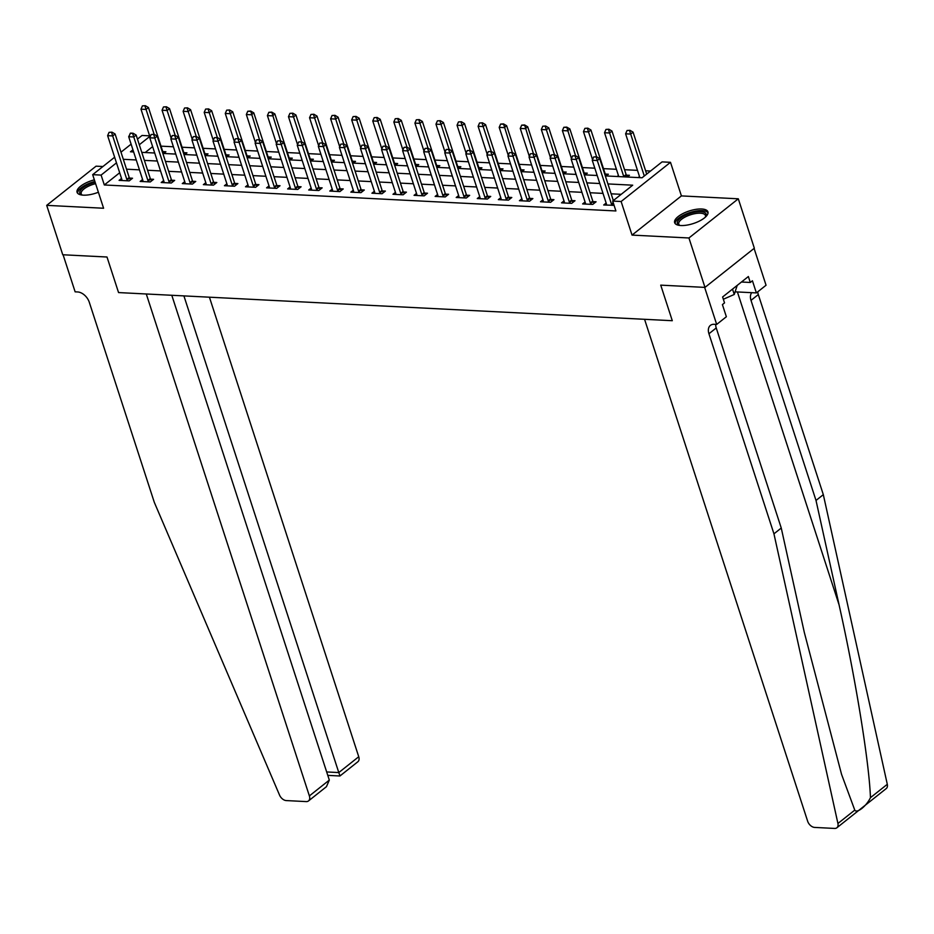 <?xml version="1.0" encoding="UTF-8"?>
<svg xmlns="http://www.w3.org/2000/svg" width="934" height="934" viewBox="0 0 934 934"><rect width="100%" height="100%" fill="white"/><g stroke="black" fill="none" stroke-linecap="round" stroke-linejoin="round"><path stroke-width="1.4" d="M701.691 208.994A17.501 6.608 -18 0 0 683.069 213.501A17.501 6.608 -18 0 0 674.64 222.666A17.501 6.608 -18 0 0 680.874 225.526A17.501 6.608 -18 0 0 699.484 221.019A17.501 6.608 -18 0 0 707.925 211.855A17.501 6.608 -18 0 0 701.691 208.994M94.357 179.842A17.501 6.608 -18 0 0 77.078 192.311A17.501 6.608 -18 0 0 83.313 195.159A17.501 6.608 -18 0 0 98.385 192.241M605.325 175.907L642.055 177.775L662.066 161.886L670.495 162.318L621.122 201.51L612.692 201.079L632.715 185.189L607.929 183.928M681.411 195.907L632.038 235.099L688.93 237.983L704.983 287.392L754.345 248.21L738.304 198.802L681.411 195.907L670.495 162.318M102.927 166.521L96.074 166.17L46.7 205.363L103.592 208.247L92.676 174.658L114.637 157.227M137.461 139.108L142.05 135.465L149.65 135.862M650.554 171.027L645.616 170.77M637.49 170.362L624.542 169.696M616.417 169.287L603.469 168.634M594.818 168.19L582.407 167.56M573.745 167.116L561.334 166.486M552.683 166.054L540.261 165.423M531.609 164.979L519.187 164.349M510.536 163.905L498.126 163.275M489.463 162.843L477.052 162.212M468.401 161.769L455.979 161.138M447.328 160.695L434.905 160.064M426.254 159.632L413.844 158.99M405.181 158.558L392.77 157.928M384.119 157.484L371.697 156.854M363.046 156.41L350.624 155.78M341.972 155.348L329.562 154.717M320.899 154.273L308.489 153.643M299.837 153.199L287.415 152.569M278.764 152.137L266.342 151.506M257.691 151.063L245.28 150.432M236.617 149.989L224.207 149.358M215.556 148.926L203.133 148.296M194.482 147.852L182.06 147.222M173.409 146.778L160.998 146.148M688.93 237.983L738.304 198.802M171.798 295.284L329.317 780.088L326.433 786.697L308.5 800.94A6.736 4.378 -128.4 0 1 306.247 801.594L286.271 800.578A6.736 4.378 -128.4 0 1 279.558 795.126L154.308 502.352L89.29 302.266A11.22 7.297 -128.4 0 0 77.662 291.957L75.129 291.828L63.092 254.784L107.001 257.013L62.753 254.76L46.7 205.363M152.627 146.615L145.179 152.534M153.608 152.966L154.472 152.265M163.719 153.48L165.89 151.752L162.843 151.6A2.242 1.459 51.6 0 1 162.574 151.004L148.448 107.527L146.043 109.441L140.987 109.185L150.059 137.123M174.67 154.028L175.545 153.339M184.792 154.542L186.963 152.826L183.905 152.662M195.743 155.102L196.607 154.414M205.854 155.616L208.025 153.888L204.978 153.736M216.816 156.176L217.68 155.488M226.927 156.69L229.099 154.962L226.051 154.81A2.242 1.459 51.6 0 1 225.783 154.215L211.656 110.737L209.251 112.652L204.196 112.395L213.279 140.334M237.89 157.239L238.754 156.55M248 157.753L250.172 156.036L247.125 155.873A2.242 1.459 51.6 0 1 246.856 155.289L232.729 111.811L230.324 113.715L225.269 113.458L234.341 141.396M258.952 158.313L259.827 157.624M269.074 158.827L271.245 157.099L268.186 156.947A2.242 1.459 51.6 0 1 267.918 156.363L253.803 112.886L251.398 114.789L246.343 114.532L255.414 142.47M280.025 159.387L280.889 158.698M290.135 159.901L292.307 158.173L289.26 158.021A2.242 1.459 51.6 0 1 288.991 157.426L274.865 113.96L272.471 115.863L267.404 115.606L276.487 143.544M301.098 160.45L301.962 159.761M311.209 160.963L313.38 159.247L310.333 159.095M322.172 161.524L323.036 160.835M332.282 162.037L334.454 160.321L331.407 160.158A2.242 1.459 51.6 0 1 331.138 159.574L317.011 116.096L314.606 117.999L309.551 117.742L318.622 145.681M343.233 162.598L344.109 161.909M353.356 163.111L355.527 161.384L352.468 161.232A2.242 1.459 51.6 0 1 352.2 160.636L338.085 117.17L335.68 119.073L330.624 118.816L339.696 146.755M364.307 163.66L365.182 162.971M374.417 164.174L376.589 162.458L373.542 162.306M385.38 164.734L386.244 164.045M395.491 165.248L397.662 163.532L394.615 163.368A2.242 1.459 51.6 0 1 394.346 162.785L380.22 119.307L377.815 121.21L372.759 120.953L381.843 148.891M406.453 165.808L407.317 165.12M416.564 166.322L418.736 164.594L415.688 164.442A2.242 1.459 51.6 0 1 415.42 163.847L401.293 120.381L398.888 122.284L393.833 122.027L402.916 149.965M427.515 166.882L428.391 166.182M437.637 167.396L439.809 165.668L436.75 165.516M448.589 167.945L449.464 167.256M458.699 168.459L460.871 166.742L457.823 166.579A2.242 1.459 51.6 0 1 457.555 165.995L443.428 122.517L441.035 124.42L435.968 124.164L445.051 152.102M469.662 169.019L470.526 168.33M479.772 169.533L481.944 167.805L478.897 167.653A2.242 1.459 51.6 0 1 478.628 167.058L464.502 123.592L462.096 125.495L457.041 125.238L466.124 153.176M490.735 170.093L491.599 169.404M500.846 170.607L503.017 168.879L499.97 168.727M511.797 171.155L512.673 170.467M521.919 171.669L524.091 169.953L521.032 169.79A2.242 1.459 51.6 0 1 520.763 169.206L506.648 125.728L504.243 127.631L499.188 127.374L508.259 155.313M532.87 172.23L533.746 171.541M542.981 172.743L545.152 171.015L542.105 170.864A2.242 1.459 51.6 0 1 541.837 170.28L527.71 126.802L525.317 128.705L520.25 128.448L529.333 156.387M553.944 173.304L554.808 172.615M564.054 173.817L566.226 172.09L563.179 171.938M575.017 174.366L575.881 173.677M585.128 174.88L587.299 173.164L584.252 173.012A2.242 1.459 51.6 0 1 583.983 172.416L569.857 128.939L567.452 130.842L562.396 130.585L571.48 158.535M596.079 175.44L596.954 174.751M606.201 175.954L608.373 174.226L605.314 174.074M617.152 176.514L618.436 175.499M627.263 177.028L629.434 175.3L626.387 175.148M638.226 177.577L639.498 176.573M119.68 172.767L104.316 184.967L615.903 210.956L612.692 201.079M621.203 194.319L611.14 193.817M603.014 193.396L590.066 192.743M581.94 192.322L569.004 191.668M560.867 191.26L547.931 190.594M539.794 190.186L526.858 189.532M518.732 189.112L505.784 188.458M497.659 188.049L484.711 187.384M476.585 186.975L463.649 186.321M455.512 185.901L442.576 185.247M434.45 184.839L421.503 184.173M413.377 183.764L400.429 183.111M392.303 182.69L379.367 182.037M371.23 181.628L358.294 180.963M350.168 180.554L337.221 179.9M329.095 179.48L316.147 178.826M308.022 178.417L295.086 177.752M286.948 177.343L274.012 176.678M265.886 176.269L252.939 175.615M244.813 175.195L231.865 174.541M223.74 174.133L210.804 173.467M202.666 173.059L189.73 172.405M181.605 171.984L168.657 171.331M160.531 170.922L147.584 170.257M139.458 169.848L126.522 169.194M121.525 178.417L119.085 180.367L129.196 180.881L132.535 178.231L129.476 178.079L130.515 179.83M142.598 179.491L140.147 181.429L150.269 181.943L153.596 179.305L150.549 179.141L151.588 180.904M163.66 180.566L161.22 182.504L171.331 183.017L174.67 180.367L171.623 180.215L172.65 181.967M184.734 181.64L182.293 183.578L192.404 184.091L195.743 181.441L192.696 181.289L193.723 183.041M205.807 182.702L203.367 184.64L213.477 185.154L216.816 182.515L213.758 182.352L214.797 184.115M226.88 183.776L224.429 185.714L234.551 186.228L237.878 183.578L234.831 183.426L235.87 185.177M247.942 184.85L245.502 186.788L255.612 187.302L258.952 184.652L255.904 184.5L256.932 186.251M269.015 185.913L266.575 187.851L276.686 188.364L280.025 185.726L276.978 185.562L278.005 187.325M290.089 186.987L287.649 188.925L297.759 189.439L301.098 186.788L298.039 186.637L299.078 188.399M311.162 188.061L308.71 189.999L318.833 190.513L322.16 187.862L319.113 187.711L320.152 189.462M332.224 189.123L329.784 191.073L339.894 191.587L343.233 188.937L340.186 188.785L341.214 190.536M353.297 190.197L350.857 192.135L360.968 192.649L364.307 189.999L361.26 189.847L362.287 191.61M374.371 191.272L371.93 193.21L382.041 193.723L385.38 191.073L382.321 190.921M395.444 192.334L392.992 194.284L403.114 194.797L406.442 192.147L403.395 191.995M416.506 193.408L414.066 195.346L424.176 195.86L427.515 193.221L424.468 193.058L425.495 194.821M437.579 194.482L435.139 196.42L445.249 196.934L448.589 194.284L445.541 194.132L446.569 195.883M458.652 195.556L456.212 197.494L466.323 198.008L469.662 195.358L466.603 195.206L467.642 196.957M479.726 196.619L477.274 198.557L487.396 199.07L490.724 196.432L487.676 196.268L488.716 198.031M500.787 197.693L498.347 199.631L508.458 200.145L511.797 197.494L508.75 197.343L509.777 199.094M521.861 198.767L519.421 200.705L529.531 201.219L532.87 198.568L529.823 198.417L530.851 200.168M542.934 199.829L540.494 201.767L550.605 202.281L553.944 199.642L550.885 199.479L551.924 201.242M564.008 200.903L561.556 202.841L571.678 203.355L575.005 200.705L571.958 200.553L572.997 202.316M585.069 201.977L582.629 203.916L592.74 204.429L596.079 201.779L593.032 201.627L594.059 203.378M606.143 203.04L603.703 204.99L614.07 205.293M704.983 287.392L660.735 285.139L672.293 320.712L118.56 292.575L146.288 293.988L309.376 795.92L329.317 780.088M632.038 235.099L621.122 201.51M104.316 184.967L101.105 175.09L92.676 174.658M107.001 257.013L118.56 292.575L107.001 257.013M132.943 149.802L130.456 151.787L133.644 151.95M141.77 152.359L154.717 153.013M162.843 153.433L175.779 154.087M183.916 154.495L196.852 155.161M204.99 155.569L217.926 156.223M226.051 156.643L238.999 157.297M247.125 157.718L260.072 158.371M268.198 158.78L281.134 159.445M289.271 159.854L302.207 160.508M310.333 160.928L323.281 161.582M331.407 161.991L344.354 162.656M352.48 163.065L365.416 163.719M373.553 164.139L386.489 164.793M394.615 165.201L407.563 165.867M415.688 166.275L428.636 166.929M436.762 167.349L449.698 168.003M457.835 168.412L470.771 169.077M478.897 169.486L491.844 170.14M499.97 170.56L512.918 171.214M521.044 171.634L533.979 172.288M542.117 172.697L555.053 173.362M563.179 173.771L576.126 174.424M584.252 174.845L597.2 175.499M149.837 136.411L139.306 144.758M120.988 152.184L131.11 144.151M116.47 162.878L101.105 175.09M599.803 183.519L586.856 182.866M578.73 182.445L565.794 181.791M557.656 181.383L544.72 180.717M536.595 180.309L523.647 179.643M515.521 179.235L502.574 178.581M494.448 178.16L481.512 177.507M473.375 177.098L460.439 176.433M452.313 176.024L439.365 175.37M431.239 174.95L418.292 174.296M410.166 173.887L397.23 173.222M389.093 172.813L376.157 172.16M368.019 171.739L355.083 171.085M346.958 170.677L334.01 170.011M325.884 169.603L312.937 168.949M304.811 168.529L291.875 167.875M283.738 167.466L270.802 166.801M262.676 166.392L249.728 165.738M241.602 165.318L228.655 164.664M220.529 164.244L207.593 163.59M199.456 163.181L186.52 162.516M178.394 162.107L165.446 161.454M157.321 161.033L144.373 160.379M136.247 159.971L123.311 159.305M126.814 179.386L129.207 177.483L115.092 134.006L112.687 135.92L126.814 179.386A2.242 1.459 -128.4 0 0 127.082 179.993L127.561 180.799M129.207 177.483A2.242 1.459 -128.4 0 0 129.487 178.09L127.082 179.993M109.056 132.359L111.987 132.173L109.056 132.359L107.632 135.663L121.759 179.13A2.242 1.459 -128.4 0 1 121.875 179.725L121.91 180.507M111.59 132.488L112.687 135.92L107.632 135.663M115.092 134.006L111.987 132.173M145.342 105.694L142.412 105.881L145.342 105.694L148.448 107.527M157.227 136.154L154.822 138.057L168.949 181.535L171.354 179.62L157.227 136.154L154.133 134.309L151.203 134.496L154.133 134.309L144.945 106.009M163.87 153.351L162.843 151.612L162.376 151.985M140.987 109.185L142.412 105.881M183.916 295.903L338.797 772.57L358.738 756.738A6.736 4.378 51.6 0 1 357.874 761.747L339.941 775.991L327.787 775.372M209.426 297.199L358.738 756.738M308.5 800.94A6.736 4.378 -128.4 0 0 309.376 795.92M339.672 775.057L338.797 772.57L326.678 771.951M773.947 533.828L708.941 333.753A11.22 7.297 51.6 0 1 710.389 325.394A11.22 7.297 51.6 0 1 714.16 324.296L716.682 324.425L704.645 287.38L660.735 285.139L672.293 320.712L644.565 319.3L807.653 821.231A6.736 4.378 -128.4 0 0 814.635 827.419L834.599 828.435A6.736 4.378 -128.4 0 0 836.864 827.781A6.736 4.378 -128.4 0 0 837.926 823.484L773.947 533.828L781.256 528.037L804.314 632.423L841.546 774.309L854.773 810.117C856.922 813.689 866.378 806.194 870.453 797.671C869.215 762.377 855.486 678.049 839.071 604.835L816.012 500.449L751.006 300.363A11.22 7.297 51.6 0 1 751.753 292.681M816.012 500.449L823.321 494.646L758.303 294.56A11.22 7.297 51.6 0 1 757.743 291.828M715.654 324.378A11.22 7.297 51.6 0 0 716.238 327.951L781.256 528.037M870.453 797.671L887.3 784.303L823.321 494.646M716.682 324.425L726.36 316.743L722.402 304.601L724.539 302.896L722.612 296.977L748.367 276.534L750.294 282.465L752.43 280.76L756.377 292.914L766.055 285.244L754.088 248.409M735.116 291.84L756.377 292.914M887.3 784.303A6.736 4.378 51.6 0 1 886.226 788.588L836.864 827.781M741.468 282.01L750.294 282.465M790.246 568.748L790.9 571.713M147.887 180.46L150.281 178.557L136.154 135.08L133.76 136.983L147.887 180.46A2.242 1.459 -128.4 0 0 148.156 181.068L148.623 181.861M150.281 178.557A2.242 1.459 -128.4 0 0 150.561 179.153L148.156 181.068M130.13 133.434L133.06 133.235L130.526 133.107L128.694 136.726L142.82 180.204A2.242 1.459 -128.4 0 1 142.937 180.799L142.984 181.581M132.663 133.562L133.76 136.983L128.694 136.726M136.154 135.08L133.06 133.235M168.949 181.535A2.242 1.459 -128.4 0 0 169.229 182.13L169.696 182.936M171.354 179.62A2.242 1.459 -128.4 0 0 171.623 180.227L169.229 182.13M164.057 182.644L164.01 181.873A2.242 1.459 -128.4 0 0 163.894 181.278L149.767 137.8L154.822 138.057L153.725 134.624M151.203 134.496L149.767 137.8M190.022 182.597L192.427 180.694L178.301 137.216L175.896 139.131L190.022 182.597A2.242 1.459 -128.4 0 0 190.291 183.204L190.769 184.01M192.427 180.694A2.242 1.459 -128.4 0 0 192.696 181.301L190.291 183.204M172.265 135.57L175.195 135.383L172.265 135.57L170.84 138.874L184.967 182.34A2.242 1.459 -128.4 0 1 185.084 182.936L185.119 183.718M174.798 135.699L175.896 139.131L170.84 138.874M178.301 137.216L175.195 135.383L167.116 110.504L162.061 110.247L171.132 138.185M166.415 106.768L163.485 106.955L166.415 106.768L169.521 108.601L167.116 110.504L166.018 107.083M184.944 154.425L183.916 152.674A2.242 1.459 51.6 0 1 183.636 152.079L169.521 108.601M162.061 110.247L163.485 106.955M206.005 155.488L204.99 153.748A2.242 1.459 51.6 0 1 204.709 153.141L190.583 109.675L188.189 111.578L183.122 111.321L192.206 139.259M187.489 107.83L184.558 108.017L187.489 107.83L190.583 109.675M199.374 138.29L196.969 140.193L211.096 183.671L213.489 181.768L199.374 138.29L196.268 136.457L193.338 136.644L196.268 136.457L187.092 108.146M183.122 111.321L184.558 108.017M208.562 108.904L205.632 109.091L208.562 108.904L211.656 110.737M220.436 139.364L218.042 141.267L232.169 184.745L234.562 182.831L220.436 139.364L217.342 137.52L214.411 137.707L217.342 137.52L208.154 109.22M227.079 156.562L226.051 154.822L225.584 155.196M204.196 112.395L205.632 109.091M211.096 183.671A2.242 1.459 -128.4 0 0 211.364 184.278L211.843 185.072M213.489 181.768A2.242 1.459 -128.4 0 0 213.769 182.363L211.364 184.278M206.192 184.792L206.157 184.01A2.242 1.459 -128.4 0 0 206.04 183.414L191.914 139.937L196.969 140.193L195.871 136.773M193.338 136.644L191.914 139.937M229.624 109.978L226.693 110.165L229.624 109.978L232.729 111.811M241.509 140.427L239.104 142.342L253.231 185.808L255.636 183.905L241.509 140.427L238.415 138.594L235.485 138.781L238.415 138.594L229.227 110.294M248.152 157.636L247.125 155.885L246.658 156.27M225.269 113.458L226.693 110.165M81.994 195.043A15.142 5.709 162 0 1 81.795 194.972A15.142 5.709 162 0 1 80.744 194.389A15.142 5.709 162 0 1 95.151 182.282M95.607 183.671A14.022 5.289 -18 0 0 81.223 193.805A14.022 5.289 -18 0 0 82.064 194.937A14.022 5.289 -18 0 0 82.274 195.078M94.883 181.465A17.384 6.561 -18 0 0 77.58 193.198M679.555 225.409A15.142 5.709 162 0 1 679.357 225.327A15.142 5.709 162 0 1 679.719 218.848A15.142 5.709 162 0 1 693.904 212.357A15.142 5.709 162 0 1 705.66 216.781A15.142 5.709 162 0 1 705.555 216.957M705.345 217.143A14.022 5.289 -18 0 0 705.45 215.497A14.022 5.289 -18 0 0 694.067 213.828A14.022 5.289 -18 0 0 678.773 224.16A14.022 5.289 -18 0 0 679.824 225.444M708.042 212.87A17.384 6.561 -18 0 0 694.219 211.399A17.384 6.561 -18 0 0 675.13 223.553M723.348 299.242L734.264 294.467L737.218 285.384M732.525 289.108L734.264 294.467M232.169 184.745A2.242 1.459 -128.4 0 0 232.438 185.341L232.905 186.146M234.562 182.831A2.242 1.459 -128.4 0 0 234.843 183.438L232.438 185.341M227.266 185.854L227.219 185.084A2.242 1.459 -128.4 0 0 227.102 184.488L212.975 141.011L218.042 141.267L216.945 137.835M214.411 137.707L212.975 141.011M253.231 185.808A2.242 1.459 -128.4 0 0 253.511 186.415L253.978 187.22M255.636 183.905A2.242 1.459 -128.4 0 0 255.904 184.512L253.511 186.415M248.339 186.928L248.292 186.146A2.242 1.459 -128.4 0 0 248.175 185.551L234.049 142.085L239.104 142.342L238.007 138.909M235.485 138.781L234.049 142.085M274.304 186.882L276.709 184.979L262.582 141.501L260.177 143.404L274.304 186.882A2.242 1.459 -128.4 0 0 274.573 187.489L275.051 188.283M276.709 184.979A2.242 1.459 -128.4 0 0 276.978 185.574L274.573 187.489M256.546 139.855L259.477 139.668L256.546 139.855L255.122 143.147L269.249 186.625A2.242 1.459 -128.4 0 1 269.366 187.22L269.401 188.003M259.08 139.983L260.177 143.404L255.122 143.147M262.582 141.501L259.477 139.668L250.697 111.041L247.767 111.239L250.3 111.368M295.377 187.956L297.783 186.053L283.656 142.575L281.251 144.478L295.377 187.956A2.242 1.459 -128.4 0 0 295.646 188.551L296.125 189.357M297.783 186.053A2.242 1.459 -128.4 0 0 298.051 186.648L295.646 188.551M277.62 140.917L280.55 140.73L277.62 140.917L276.195 144.221L290.322 187.699A2.242 1.459 -128.4 0 1 290.439 188.294L290.474 189.065M280.153 141.057L281.251 144.478L276.195 144.221M283.656 142.575L280.55 140.73L271.771 112.115L268.84 112.302L271.374 112.43M316.451 189.018L318.844 187.115L304.717 143.638L302.324 145.552L316.451 189.018A2.242 1.459 -128.4 0 0 316.719 189.625L317.186 190.431M318.844 187.115A2.242 1.459 -128.4 0 0 319.124 187.722L316.719 189.625M298.693 141.991L301.624 141.805L298.693 141.991L297.257 145.295L311.384 188.761A2.242 1.459 -128.4 0 1 311.501 189.357L311.547 190.139M301.227 142.12L302.324 145.552L297.257 145.295M304.717 143.638L301.624 141.805L293.533 116.937L288.478 116.668L297.561 144.618M269.226 158.71L268.198 156.959L267.719 157.332M250.697 111.041L253.803 112.886M246.343 114.532L247.767 111.239M290.299 159.772L289.271 158.033L288.793 158.406M271.771 112.115L274.865 113.96M267.404 115.606L268.84 112.302M292.844 113.189L289.914 113.376L292.844 113.189L295.938 115.022L293.533 116.937L292.435 113.504M311.361 160.846L310.333 159.107A2.242 1.459 51.6 0 1 310.065 158.5L295.938 115.022M288.478 116.668L289.914 113.376M313.906 114.252L310.975 114.45L313.906 114.252L317.011 116.096M325.791 144.712L323.386 146.615L337.513 190.092L339.918 188.189L325.791 144.712L322.697 142.879L319.767 143.065L322.697 142.879L313.509 114.578M332.434 161.921L331.407 160.169L330.94 160.543M309.551 117.742L310.975 114.45M334.979 115.326L332.049 115.512L334.979 115.326L338.085 117.17M346.864 145.786L344.459 147.689L358.586 191.166L360.991 189.263L346.864 145.786L343.759 143.941L340.84 144.14L343.759 143.941L334.582 115.641M353.507 162.983L352.48 161.243L352.013 161.617M330.624 118.816L332.049 115.512M337.513 190.092A2.242 1.459 -128.4 0 0 337.793 190.699L338.26 191.493M339.918 188.189A2.242 1.459 -128.4 0 0 340.186 188.796L337.793 190.699M332.621 191.213L332.574 190.431A2.242 1.459 -128.4 0 0 332.457 189.835L318.331 146.358L323.386 146.615L322.288 143.194M319.767 143.065L318.331 146.358M374.581 164.057L373.553 162.318A2.242 1.459 51.6 0 1 373.273 161.71L359.146 118.233L356.753 120.147L351.686 119.891L360.769 147.829M356.052 116.4L353.122 116.587L356.052 116.4L359.146 118.233M367.938 146.86L365.533 148.763L379.659 192.241L382.064 190.326L367.938 146.86L364.832 145.015L361.902 145.202L364.832 145.015L355.656 116.715M351.686 119.891L353.122 116.587M358.586 191.166A2.242 1.459 -128.4 0 0 358.866 191.774L359.333 192.567M360.991 189.263A2.242 1.459 -128.4 0 0 361.26 189.859L358.866 191.774M353.682 192.287L353.647 191.505A2.242 1.459 -128.4 0 0 353.531 190.91L339.404 147.432L344.459 147.689L343.362 144.268M340.84 144.14L339.404 147.432M377.126 117.462L374.195 117.661L377.126 117.462L380.22 119.307M388.999 147.922L386.606 149.837L400.733 193.303L403.126 191.4L388.999 147.922L385.905 146.089L382.975 146.276L385.905 146.089L376.717 117.789M395.642 165.131L394.615 163.38L394.148 163.754M372.759 120.953L374.195 117.661M382.064 190.326A2.242 1.459 -128.4 0 0 382.333 190.933L383.36 192.673M379.659 192.241A2.242 1.459 -128.4 0 0 379.928 192.836L380.407 193.642M374.756 193.35L374.721 192.567A2.242 1.459 -128.4 0 0 374.604 191.984L360.477 148.506L365.533 148.763L364.435 145.33M361.902 145.202L360.477 148.506M398.188 118.536L395.257 118.723L398.188 118.536L401.293 120.381M410.073 148.996L407.668 150.899L421.794 194.377L424.199 192.474L410.073 148.996L406.979 147.152L404.048 147.35L406.979 147.152L397.791 118.852M416.716 166.194L415.688 164.454L415.221 164.828M393.833 122.027L395.257 118.723M403.126 191.4A2.242 1.459 -128.4 0 0 403.406 192.007L404.434 193.747M400.733 193.303A2.242 1.459 -128.4 0 0 401.001 193.91L401.468 194.716M395.829 194.424L395.782 193.642A2.242 1.459 -128.4 0 0 395.666 193.046L381.551 149.58L386.606 149.837L385.508 146.405M382.975 146.276L381.551 149.58M437.789 167.268L436.762 165.528A2.242 1.459 51.6 0 1 436.482 164.921L422.366 121.443L419.961 123.358L414.906 123.101L423.978 151.039M419.261 119.61L416.331 119.797L419.261 119.61L422.366 121.443M431.146 150.07L428.741 151.973L442.868 195.451L445.273 193.536L431.146 150.07L428.041 148.226L425.122 148.413L428.041 148.226L418.864 119.926M414.906 123.101L416.331 119.797M421.794 194.377A2.242 1.459 -128.4 0 0 422.075 194.984L422.542 195.778M424.199 192.474A2.242 1.459 -128.4 0 0 424.468 193.069L422.075 194.984M416.903 195.498L416.856 194.716A2.242 1.459 -128.4 0 0 416.739 194.12L402.612 150.643L407.668 150.899L406.57 147.479M404.048 147.35L402.612 150.643M440.334 120.684L437.404 120.871L440.334 120.684L443.428 122.517M452.219 151.133L449.814 153.048L463.941 196.514L466.346 194.611L452.219 151.133L449.114 149.3L446.183 149.487L449.114 149.3L439.937 121M458.863 168.342L457.835 166.591L457.356 166.964M435.968 124.164L437.404 120.871M442.868 195.451A2.242 1.459 -128.4 0 0 443.148 196.047L443.615 196.852M445.273 193.536A2.242 1.459 -128.4 0 0 445.541 194.144L443.148 196.047M437.964 196.56L437.929 195.79A2.242 1.459 -128.4 0 0 437.812 195.194L423.686 151.717L428.741 151.973L427.644 148.541M425.122 148.413L423.686 151.717M461.408 121.747L458.477 121.934L461.408 121.747L464.502 123.592M473.281 152.207L470.888 154.11L485.015 197.588L487.408 195.685L473.281 152.207L470.187 150.374L467.257 150.561L470.187 150.374L460.999 122.062M479.924 169.404L478.897 167.665L478.43 168.038M457.041 125.238L458.477 121.934M463.941 196.514A2.242 1.459 -128.4 0 0 464.21 197.121L464.688 197.926M466.346 194.611A2.242 1.459 -128.4 0 0 466.615 195.218L464.21 197.121M459.038 197.634L459.003 196.852A2.242 1.459 -128.4 0 0 458.886 196.257L444.759 152.791L449.814 153.048L448.717 149.615M446.183 149.487L444.759 152.791M485.015 197.588A2.242 1.459 -128.4 0 0 485.283 198.195L485.75 198.989M487.408 195.685A2.242 1.459 -128.4 0 0 487.688 196.28L485.283 198.195M480.111 198.708L480.064 197.926A2.242 1.459 -128.4 0 0 479.948 197.331L465.832 153.853L470.888 154.11L469.79 150.689M467.257 150.561L465.832 153.853M506.076 198.662L508.481 196.747L494.355 153.281L491.949 155.184L506.076 198.662A2.242 1.459 -128.4 0 0 506.356 199.257L506.823 200.063M508.481 196.747A2.242 1.459 -128.4 0 0 508.75 197.354L506.356 199.257M488.33 151.623L491.261 151.436L488.33 151.623L486.894 154.927L501.021 198.405A2.242 1.459 -128.4 0 1 501.138 199L501.184 199.771M490.852 151.752L491.949 155.184L486.894 154.927M494.355 153.281L491.261 151.436M527.15 199.724L529.555 197.821L515.428 154.343L513.023 156.258L527.15 199.724A2.242 1.459 -128.4 0 0 527.43 200.331L527.897 201.137M529.555 197.821A2.242 1.459 -128.4 0 0 529.823 198.428L527.43 200.331M509.404 152.697L512.322 152.511L509.404 152.697L507.968 156.001L522.094 199.467A2.242 1.459 -128.4 0 1 522.211 200.063L522.246 200.845M511.925 152.826L513.023 156.258L507.968 156.001M515.428 154.343L512.322 152.511L503.543 123.895L500.612 124.082L503.146 124.21M548.223 200.798L550.628 198.895L536.501 155.418L534.096 157.321L548.223 200.798A2.242 1.459 -128.4 0 0 548.491 201.405L548.97 202.199M550.628 198.895A2.242 1.459 -128.4 0 0 550.897 199.491L548.491 201.405M530.465 153.771L533.396 153.585L530.465 153.771L529.041 157.064L543.168 200.541A2.242 1.459 -128.4 0 1 543.284 201.137L543.319 201.919M532.999 153.9L534.096 157.321L529.041 157.064M536.501 155.418L533.396 153.585L524.616 124.958L521.686 125.156L524.219 125.284M569.296 201.872L571.69 199.958L557.563 156.492L555.17 158.395L569.296 201.872A2.242 1.459 -128.4 0 0 569.565 202.468L570.032 203.273M571.69 199.958A2.242 1.459 -128.4 0 0 571.97 200.565L569.565 202.468M551.539 154.834L554.469 154.647L551.539 154.834L550.114 158.138L564.229 201.616A2.242 1.459 -128.4 0 1 564.346 202.211L564.393 202.982M554.072 154.962L555.17 158.395L550.114 158.138M557.563 156.492L554.469 154.647L546.378 129.779L541.323 129.522L550.406 157.461M590.358 202.935L592.763 201.032L578.636 157.554L576.231 159.469L590.358 202.935A2.242 1.459 -128.4 0 0 590.638 203.542L591.105 204.348M592.763 201.032A2.242 1.459 -128.4 0 0 593.043 201.639L590.638 203.542M572.612 155.908L575.542 155.721L572.612 155.908L571.176 159.212L585.303 202.678A2.242 1.459 -128.4 0 1 585.42 203.273L585.466 204.056M575.134 156.036L576.231 159.469L571.176 159.212M578.636 157.554L575.542 155.721L566.751 127.106L563.821 127.293L566.354 127.421M613.334 200.565L599.71 158.628L597.305 160.531L611.431 204.009A2.242 1.459 -128.4 0 0 611.712 204.616L612.179 205.41M593.685 156.982L596.604 156.795L593.685 156.982L592.249 160.274L606.376 203.752A2.242 1.459 -128.4 0 1 606.493 204.348L606.528 205.13M596.207 157.11L597.305 160.531L592.249 160.274M599.71 158.628L596.604 156.795L588.525 131.916L583.47 131.659L592.541 159.597M500.998 170.478L499.97 168.739A2.242 1.459 51.6 0 1 499.702 168.132L485.575 124.654L483.17 126.569L478.115 126.312L487.198 154.25M482.469 122.821L479.539 123.008L482.469 122.821L485.575 124.654M491.249 151.436L482.072 123.136M478.115 126.312L479.539 123.008M522.071 171.552L521.044 169.801L520.577 170.186M503.543 123.895L506.648 125.728M499.188 127.374L500.612 124.082M543.144 172.627L542.117 170.875L541.638 171.249M524.616 124.958L527.71 126.802M520.25 128.448L521.686 125.156M545.689 126.032L542.759 126.218L545.689 126.032L548.783 127.876L546.378 129.779L545.281 126.347M564.206 173.689L563.179 171.949A2.242 1.459 51.6 0 1 562.91 171.342L548.783 127.876M541.323 129.522L542.759 126.218M585.279 174.763L584.252 173.023L583.785 173.397M566.751 127.106L569.857 128.939M562.396 130.585L563.821 127.293M587.825 128.168L584.894 128.367L587.825 128.168L590.93 130.013L588.525 131.916L587.428 128.495M606.353 175.837L605.325 174.086A2.242 1.459 51.6 0 1 605.057 173.49L590.93 130.013M583.47 131.659L584.894 128.367M627.426 176.9L626.399 175.16A2.242 1.459 51.6 0 1 626.119 174.553L611.992 131.087L609.598 132.99L604.531 132.733L618.658 176.211A2.242 1.459 51.6 0 1 618.752 176.596M608.898 129.242L605.968 129.429L608.898 129.242L611.992 131.087M623.877 176.853A2.242 1.459 51.6 0 1 623.725 176.468L608.501 129.557M604.531 132.733L605.968 129.429M646.69 174.086L633.065 132.149L630.66 134.064L625.605 133.807L639.732 177.273A2.242 1.459 51.6 0 1 639.825 177.658M629.971 130.316L627.041 130.503L629.971 130.316L633.065 132.149M644.297 176.001L629.563 130.632M625.605 133.807L627.041 130.503M839.071 604.835L737.405 291.957M751.006 300.363L758.303 294.56M716.238 327.951L708.941 333.753M837.926 823.484L854.773 810.117M379.928 192.836L382.333 190.933M401.001 193.91L403.406 192.007M611.712 204.616L613.404 203.262M611.431 204.009L613.194 202.608M626.119 174.553L623.725 176.468M626.399 175.16L624.239 176.876"/></g></svg>
